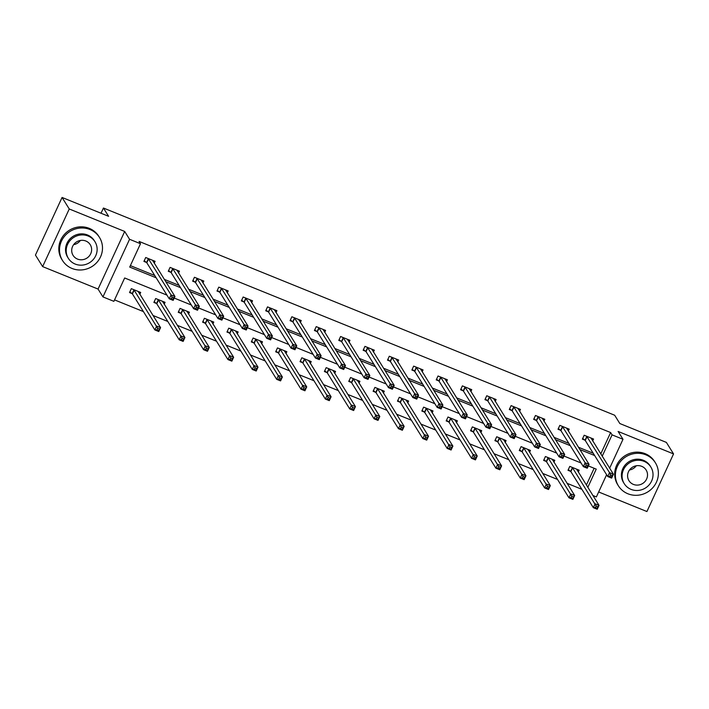 <?xml version="1.0" encoding="UTF-8"?>
<svg xmlns="http://www.w3.org/2000/svg" width="709" height="709" viewBox="0 0 709 709"><rect width="100%" height="100%" fill="white"/><g stroke="black" fill="none" stroke-linecap="round" stroke-linejoin="round"><path stroke-width="1.06" d="M166.961 295.121L124.669 277.981L113.874 301.343L102.947 296.911L129.57 239.287L140.497 243.719L129.712 267.08L156.175 277.804M98.064 289.068L124.687 231.453L69.252 208.978L62.073 197.457L35.45 255.08L42.629 266.602L98.064 289.068L102.947 296.911M598.653 491.975L646.927 511.544L673.55 453.92L618.115 431.453L622.998 439.288L609.66 468.17M606.612 474.755L596.375 496.912L592.884 495.502M114.548 299.889L143.431 311.597M152.984 315.47L167.794 321.469M177.347 325.342L192.148 331.342M201.702 335.215L216.511 341.215M226.065 345.088L240.865 351.088M250.419 354.961L265.228 360.961M274.782 364.834L289.582 370.842M299.145 374.715L313.945 380.715M323.499 384.588L338.299 390.588M347.862 394.461L362.662 400.461M372.216 404.334L387.025 410.334M396.579 414.207L411.38 420.207M420.933 424.079L435.743 430.079M445.296 433.952L460.097 439.952M469.65 443.825L484.46 449.825M494.013 453.698L508.814 459.698M518.376 463.571L533.177 469.571M542.731 473.444L557.54 479.444M567.094 483.325L581.894 489.325M69.252 208.978L42.629 266.602M62.073 197.457L108.61 216.316L103.434 208.021L614.668 415.235L619.834 423.539L666.371 442.398L673.55 453.92M103.434 208.021L101.024 213.241M586.378 485.053L594.133 468.268M578.287 472.07L579.156 470.182L569.788 466.389L567.989 470.28L570.515 471.308M553.924 462.188L554.801 460.309L545.425 456.516L543.626 460.407L546.16 461.426M529.57 452.315L530.438 450.437L521.071 446.635L519.272 450.534L521.797 451.553M505.207 442.443L506.075 440.564L496.708 436.762L494.909 440.661L497.443 441.68M480.853 432.57L481.721 430.691L472.354 426.889L470.554 430.788L473.08 431.808M456.49 422.697L457.358 420.818L447.991 417.016L446.191 420.907L448.717 421.935M432.136 412.824L433.004 410.945L423.636 407.143L421.837 411.034L424.363 412.062M407.772 402.951L408.641 401.064L399.273 397.27L397.474 401.161L400 402.189M383.409 393.078L384.287 391.191L374.919 387.398L373.12 391.288L375.646 392.316M359.055 383.206L359.924 381.318L350.556 377.525L348.757 381.415L351.283 382.443M334.692 373.333L335.57 371.445L326.193 367.652L324.394 371.543L326.929 372.571M310.338 363.46L311.207 361.572L301.839 357.779L300.04 361.67L302.566 362.698M285.975 353.578L286.844 351.699L277.476 347.906L275.677 351.797L278.203 352.816M261.621 343.705L262.49 341.827L253.122 338.025L251.323 341.924L253.849 342.943M237.258 333.833L238.127 331.954L228.759 328.152L226.96 332.051L229.486 333.07M212.904 323.96L213.772 322.081L204.405 318.279L202.606 322.178L205.131 323.198M188.541 314.087L189.409 312.208L180.042 308.406L178.243 312.306L180.768 313.325M164.178 304.214L165.055 302.335L155.679 298.533L153.88 302.424L156.414 303.452M139.824 294.341L140.692 292.462L131.325 288.66L129.525 292.551L132.051 293.579M600.771 453.902L610.635 432.552L139.061 241.414L140.497 243.719M130.376 265.627L154.739 275.5M164.293 279.373L179.102 285.373M188.656 289.245L203.456 295.245M213.01 299.118L227.819 305.118M237.373 308.991L252.174 315M261.736 318.873L276.537 324.873M286.09 328.746L300.891 334.745M310.453 338.618L325.254 344.618M334.808 348.491L349.617 354.491M359.171 358.364L373.971 364.364M383.525 368.237L398.334 374.237M407.888 378.11L422.688 384.11M432.251 387.983L447.051 393.982M456.605 397.855L471.405 403.855M480.968 407.728L495.768 413.728M505.322 417.601L520.131 423.61M529.685 427.483L544.485 433.483M554.039 437.356L568.848 443.355M578.402 447.228L593.203 453.228M592.68 440.918L593.548 439.039L584.181 435.237L582.381 439.128L584.907 440.156M568.317 431.045L569.194 429.158L559.818 425.365L558.018 429.255L560.553 430.283M543.963 421.173L544.831 419.285L535.463 415.492L533.664 419.382L536.19 420.41M519.6 411.3L520.468 409.412L511.1 405.619L509.301 409.51L511.827 410.538M495.245 401.427L496.114 399.539L486.746 395.746L484.947 399.637L487.473 400.665M470.882 391.554L471.751 389.666L462.383 385.873L460.584 389.764L463.11 390.792M446.528 381.672L447.397 379.794L438.029 376L436.23 379.891L438.756 380.91M422.165 371.8L423.034 369.921L413.666 366.119L411.867 370.018L414.393 371.037M397.802 361.927L398.68 360.048L389.303 356.246L387.504 360.145L390.039 361.165M373.448 352.054L374.317 350.175L364.949 346.373L363.15 350.273L365.676 351.292M349.085 342.181L349.954 340.302L340.586 336.5L338.787 340.4L341.321 341.419M324.731 332.308L325.599 330.429L316.232 326.627L314.433 330.518L316.958 331.546M300.368 322.435L301.236 320.557L291.869 316.755L290.07 320.645L292.595 321.673M276.014 312.563L276.882 310.675L267.515 306.882L265.715 310.772L268.241 311.8M251.651 302.69L252.519 300.802L243.152 297.009L241.352 300.9L243.878 301.928M227.288 292.817L228.165 290.929L218.797 287.136L216.998 291.027L219.524 292.055M202.934 282.944L203.802 281.056L194.434 277.263L192.635 281.154L195.161 282.182M178.571 273.062L179.448 271.184L170.071 267.39L168.272 271.281L170.807 272.3M154.216 263.19L155.085 261.311L145.717 257.509L143.918 261.408L146.444 262.427M124.687 231.453L129.57 239.287M610.635 432.552L612.071 434.856L622.998 439.288M587.814 487.358L596.242 469.119L588.337 465.919M581.07 462.977L563.983 456.047M556.707 453.104L539.62 446.174M532.353 443.222L515.266 436.301M507.99 433.35L490.903 426.428M483.635 423.477L466.54 416.555M459.272 413.604L442.186 406.682M434.918 403.731L417.823 396.801M410.555 393.858L393.468 386.928M386.192 383.986L369.105 377.055M361.838 374.113L344.751 367.182M337.475 364.24L320.388 357.309M313.121 354.367L296.025 347.437M288.758 344.494L271.671 337.564M264.404 334.621L247.308 327.691M240.041 324.74L222.954 317.818M215.687 314.867L198.591 307.945M191.324 304.994L174.237 298.072M602.207 456.206L612.071 434.856M165.729 281.677L180.538 287.677M190.092 291.55L204.892 297.55M214.446 301.422L229.255 307.431M238.809 311.304L253.609 317.304M263.172 321.177L277.972 327.177M287.526 331.05L302.335 337.05M311.889 340.923L326.689 346.923M336.243 350.795L351.052 356.795M360.606 360.668L375.407 366.668M384.96 370.541L399.77 376.541M409.323 380.414L424.124 386.414M433.686 390.287L448.487 396.287M458.041 400.16L472.841 406.16M482.404 410.032L497.204 416.041M506.758 419.914L521.567 425.914M531.121 429.787L545.921 435.787M555.475 439.66L570.284 445.66M579.838 449.533L594.638 455.532M591.35 438.782L591.598 438.242M610.529 474.879L609.811 476.439L611.371 477.068L612.089 475.509L610.529 474.879L609.518 472.637L613.427 474.215L611.628 478.114L607.719 476.528L609.518 472.637L586.706 436.265M591.022 438.011L613.427 474.215L612.089 475.509M609.811 476.439L607.719 476.528L585.262 440.475L582.701 438.437M611.371 477.068L611.628 478.114M577.206 469.393L576.958 469.934M597.696 506.66L596.136 506.022L595.418 507.582L596.978 508.22L599.034 505.366L597.235 509.257L593.327 507.679L595.126 503.78L599.034 505.366L576.63 469.163M568.308 469.58L570.869 471.627L593.327 507.679L595.418 507.582M572.314 467.408L596.136 506.022M597.235 509.257L596.978 508.22M627.899 493.774A21.793 20.703 148.1 0 0 652.856 487.65A21.793 20.703 148.1 0 0 655.391 462.782A21.793 20.703 148.1 0 0 645.89 454.841A21.793 20.703 148.1 0 0 620.942 460.956A21.793 20.703 148.1 0 0 618.399 485.825A21.793 20.703 148.1 0 0 627.899 493.774M655.391 462.782L654.673 461.63A21.793 20.703 148.1 0 0 645.172 453.689A21.793 20.703 148.1 0 0 620.224 459.804A21.793 20.703 148.1 0 0 617.681 484.672L618.399 485.825M624.239 483.662L623.583 482.599A15.687 14.907 -31.9 0 1 625.409 464.696A15.687 14.907 -31.9 0 1 643.373 460.292A15.687 14.907 -31.9 0 1 650.215 466.008L650.871 467.071A15.687 14.907 148.1 0 0 644.029 461.346A15.687 14.907 148.1 0 0 626.065 465.76A15.687 14.907 148.1 0 0 624.239 483.662A15.687 14.907 148.1 0 0 631.081 489.387A15.687 14.907 148.1 0 0 649.045 484.974A15.687 14.907 148.1 0 0 650.871 467.071M641.734 466.336A10.112 9.607 148.1 0 0 630.15 469.172A10.112 9.607 148.1 0 0 628.972 480.711A10.112 9.607 148.1 0 0 633.385 484.398A10.112 9.607 148.1 0 0 644.96 481.562A10.112 9.607 148.1 0 0 646.138 470.023A10.112 9.607 148.1 0 0 641.734 466.336M636.274 465.76A10.112 9.607 -31.9 0 1 629.503 469.987M72.017 268.454A21.793 20.703 148.1 0 0 96.965 262.33A21.793 20.703 148.1 0 0 99.499 237.462A21.793 20.703 148.1 0 0 89.999 229.521A21.793 20.703 148.1 0 0 65.051 235.636A21.793 20.703 148.1 0 0 62.516 260.504A21.793 20.703 148.1 0 0 72.017 268.454M99.499 237.462L98.781 236.31A21.793 20.703 148.1 0 0 89.281 228.369A21.793 20.703 148.1 0 0 64.333 234.484A21.793 20.703 148.1 0 0 61.798 259.352L62.516 260.504M68.356 258.342L67.692 257.278A15.687 14.907 -31.9 0 1 69.517 239.376A15.687 14.907 -31.9 0 1 87.482 234.971A15.687 14.907 -31.9 0 1 94.324 240.688L94.988 241.751A15.687 14.907 148.1 0 0 88.146 236.026A15.687 14.907 148.1 0 0 70.182 240.44A15.687 14.907 148.1 0 0 68.356 258.342A15.687 14.907 148.1 0 0 75.189 264.058A15.687 14.907 148.1 0 0 93.154 259.654A15.687 14.907 148.1 0 0 94.988 241.751M85.842 241.016A10.112 9.607 148.1 0 0 74.268 243.852A10.112 9.607 148.1 0 0 73.089 255.391A10.112 9.607 148.1 0 0 77.494 259.077A10.112 9.607 148.1 0 0 89.068 256.241A10.112 9.607 148.1 0 0 90.247 244.702A10.112 9.607 148.1 0 0 85.842 241.016M80.392 240.44A10.112 9.607 -31.9 0 1 73.612 244.667M566.987 428.91L567.235 428.369M586.166 465.007L585.448 466.566L587.008 467.196L587.726 465.636L586.166 465.007L585.164 462.764L589.064 464.342L587.265 468.241L583.365 466.655L585.164 462.764L562.352 426.393M566.659 428.139L589.064 464.342L587.726 465.636M585.448 466.566L583.365 466.655L560.908 430.602L558.346 428.555M587.008 467.196L587.265 468.241M542.633 419.037L542.881 418.496M561.812 455.134L561.085 456.685L562.654 457.323L563.371 455.763L561.812 455.134L560.801 452.891L564.71 454.469L562.911 458.369L559.002 456.782L560.801 452.891L537.989 416.511M542.305 418.266L564.71 454.469L563.371 455.763M561.085 456.685L559.002 456.782L536.545 420.729L533.983 418.682M562.654 457.323L562.911 458.369M552.843 459.521L552.595 460.052M573.333 496.787L571.773 496.149L571.055 497.709L572.615 498.347L574.671 495.494L572.872 499.384L568.972 497.807L570.772 493.907L574.671 495.494L552.267 459.281M543.954 459.707L546.515 461.754L568.972 497.807L571.055 497.709M547.96 457.535L571.773 496.149M572.872 499.384L572.615 498.347M528.489 449.648L528.24 450.18M548.979 486.915L547.419 486.277L546.701 487.836L548.261 488.466L550.317 485.621L548.518 489.511L544.609 487.934L546.409 484.034L550.317 485.621L527.913 449.409M519.591 449.834L522.152 451.881L544.609 487.934L546.701 487.836M523.596 447.663L547.419 486.277M548.518 489.511L548.261 488.466M518.27 409.164L518.518 408.623M537.449 445.261L536.731 446.812L538.291 447.45L539.008 445.89L537.449 445.261L536.447 443.019L540.347 444.596L538.548 448.496L534.648 446.909L536.447 443.019L513.626 406.638M517.942 408.393L540.347 444.596L539.008 445.89M536.731 446.812L534.648 446.909L512.182 410.857L509.629 408.809M538.291 447.45L538.548 448.496M493.916 399.291L494.164 398.75M513.094 435.388L512.368 436.939L513.936 437.577L514.654 436.017L513.094 435.388L512.084 433.146L515.992 434.723L514.193 438.614L510.285 437.036L512.084 433.146L489.272 396.765M493.588 398.52L515.992 434.723L514.654 436.017M512.368 436.939L510.285 437.036L487.827 400.984L485.266 398.937M513.936 437.577L514.193 438.614M469.553 389.418L469.801 388.878M488.731 425.506L488.014 427.066L489.573 427.704L490.291 426.144L488.731 425.506L487.73 423.273L491.629 424.851L489.83 428.741L485.931 427.164L487.73 423.273L464.909 386.892M469.225 388.647L491.629 424.851L490.291 426.144M488.014 427.066L485.931 427.164L463.464 391.111L460.912 389.064M489.573 427.704L489.83 428.741M504.126 439.775L503.877 440.307M524.616 477.042L523.056 476.404L522.338 477.963L523.898 478.593L525.954 475.748L524.155 479.639L520.255 478.061L522.054 474.161L525.954 475.748L503.55 439.536M495.236 439.961L497.798 442.008L520.255 478.061L522.338 477.963M499.242 437.79L523.056 476.404M524.155 479.639L523.898 478.593M479.771 429.893L479.523 430.434M500.262 467.169L498.702 466.531L497.975 468.091L499.544 468.72L501.6 465.875L499.801 469.766L495.892 468.179L497.691 464.289L501.6 465.875L479.195 429.663M470.873 430.088L473.435 432.136L495.892 468.179L497.975 468.091M474.879 427.917L498.702 466.531M499.801 469.766L499.544 468.72M455.408 420.02L455.16 420.561M475.899 457.287L474.339 456.658L473.621 458.218L475.181 458.847L477.237 456.002L475.438 459.893L471.538 458.306L473.337 454.416L477.237 456.002L454.832 419.79M446.519 420.215L449.072 422.263L471.538 458.306L473.621 458.218M450.516 418.044L474.339 456.658M475.438 459.893L475.181 458.847M445.19 379.537L445.438 379.005M464.368 415.634L463.651 417.193L465.21 417.831L465.937 416.272L464.368 415.634L463.367 413.391L467.275 414.978L465.476 418.868L461.568 417.291L463.367 413.391L440.555 377.02M444.871 378.766L467.275 414.978L465.937 416.272M463.651 417.193L461.568 417.291L439.11 381.238L436.549 379.191M465.21 417.831L465.476 418.868M431.054 410.148L430.797 410.688M451.544 447.414L449.976 446.785L449.258 448.345L450.818 448.974L452.883 446.121L451.084 450.02L447.175 448.434L448.974 444.543L452.883 446.121L430.478 409.917M422.156 410.343L424.718 412.381L447.175 448.434L449.258 448.345M426.162 408.171L449.976 446.785M451.084 450.02L450.818 448.974M420.836 369.664L421.084 369.132M440.014 405.761L439.296 407.321L440.856 407.95L441.574 406.399L440.014 405.761L439.004 403.518L442.912 405.105L441.113 408.996L437.205 407.418L439.004 403.518L416.192 367.147M420.508 368.893L442.912 405.105L441.574 406.399M439.296 407.321L437.205 407.418L414.747 371.365L412.186 369.318M440.856 407.95L441.113 408.996M406.691 400.275L406.443 400.815M427.181 437.542L425.622 436.912L424.904 438.472L426.463 439.101L428.52 436.248L426.721 440.147L422.821 438.561L424.62 434.67L428.52 436.248L406.115 400.044M397.802 400.461L400.355 402.508L422.821 438.561L424.904 438.472M401.799 398.298L425.622 436.912M426.721 440.147L426.463 439.101M396.473 359.791L396.721 359.259M415.651 395.888L414.933 397.448L416.493 398.077L417.211 396.526L415.651 395.888L414.65 393.646L418.549 395.232L416.75 399.123L412.851 397.545L414.65 393.646L391.838 357.274M396.145 359.02L418.549 395.232L417.211 396.526M414.933 397.448L412.851 397.545L390.393 361.493L387.832 359.445M416.493 398.077L416.75 399.123M382.328 390.402L382.08 390.943M402.827 427.669L401.259 427.04L400.541 428.591L402.1 429.229L404.157 426.375L402.358 430.274L398.458 428.688L400.257 424.797L404.157 426.375L381.752 390.172M373.439 390.588L376 392.635L398.458 428.688L400.541 428.591M377.445 388.426L401.259 427.04M402.358 430.274L402.1 429.229M372.119 349.918L372.367 349.377M391.297 386.015L390.579 387.575L392.139 388.204L392.857 386.653L391.297 386.015L390.287 383.773L394.195 385.359L392.396 389.25L388.488 387.663L390.287 383.773L367.475 347.401M371.791 349.147L394.195 385.359L392.857 386.653M390.579 387.575L388.488 387.663L366.03 351.62L363.469 349.572M392.139 388.204L392.396 389.25M357.974 380.529L357.726 381.07M378.464 417.796L376.904 417.167L376.187 418.718L377.746 419.356L379.802 416.502L378.003 420.402L374.095 418.815L375.894 414.925L379.802 416.502L357.398 380.299M349.076 380.715L351.637 382.763L374.095 418.815L376.187 418.718M353.082 378.544L376.904 417.167M378.003 420.402L377.746 419.356M347.756 340.045L348.004 339.505M366.934 376.142L366.216 377.702L367.776 378.331L368.494 376.771L366.934 376.142L365.933 373.9L369.832 375.486L368.033 379.377L364.134 377.791L365.933 373.9L343.121 337.528M347.428 339.274L369.832 375.486L368.494 376.771M366.216 377.702L364.134 377.791L341.676 341.747L339.115 339.7M367.776 378.331L368.033 379.377M333.611 370.656L333.363 371.197M354.101 407.923L352.541 407.294L351.824 408.845L353.383 409.483L355.439 406.629L353.64 410.52L349.741 408.942L351.54 405.052L355.439 406.629L333.035 370.426M324.722 370.842L327.283 372.89L349.741 408.942L351.824 408.845M328.728 368.671L352.541 407.294M353.64 410.52L353.383 409.483M323.401 330.172L323.65 329.632M342.58 366.269L341.853 367.829L343.422 368.458L344.14 366.899L342.58 366.269L341.57 364.027L345.478 365.614L343.679 369.504L339.771 367.918L341.57 364.027L318.758 327.655M323.074 329.401L345.478 365.614L344.14 366.899M341.853 367.829L339.771 367.918L317.313 331.865L314.752 329.827M343.422 368.458L343.679 369.504M309.257 360.784L309.009 361.324M329.747 398.05L328.187 397.412L327.461 398.972L329.029 399.61L331.085 396.756L329.286 400.647L325.378 399.07L327.177 395.179L331.085 396.756L308.681 360.553M300.359 360.97L302.92 363.017L325.378 399.07L327.461 398.972M304.365 358.798L328.187 397.412M329.286 400.647L329.029 399.61M299.038 320.3L299.287 319.759M318.217 356.397L317.499 357.956L319.059 358.586L319.777 357.026L318.217 356.397L317.215 354.154L321.115 355.732L319.316 359.631L315.416 358.045L317.215 354.154L294.395 317.783M298.711 319.529L321.115 355.732L319.777 357.026M317.499 357.956L315.416 358.045L292.95 321.992L290.398 319.945M319.059 358.586L319.316 359.631M284.894 350.911L284.646 351.442M305.384 388.178L303.824 387.539L303.106 389.099L304.666 389.737L306.722 386.884L304.923 390.774L301.024 389.197L302.823 385.297L306.722 386.884L284.318 350.671M276.005 351.097L278.557 353.144L301.024 389.197L303.106 389.099M280.002 348.925L303.824 387.539M304.923 390.774L304.666 389.737M274.675 310.427L274.932 309.886M293.854 346.524L293.136 348.084L294.696 348.713L295.423 347.153L293.854 346.524L292.852 344.282L296.761 345.859L294.962 349.759L291.053 348.172L292.852 344.282L270.04 307.91M274.356 309.656L296.761 345.859L295.423 347.153M293.136 348.084L291.053 348.172L268.596 312.12L266.035 310.072M294.696 348.713L294.962 349.759M260.54 341.038L260.292 341.57M281.03 378.305L279.47 377.667L278.743 379.226L280.312 379.856L282.368 377.011L280.569 380.901L276.661 379.324L278.46 375.424L282.368 377.011L259.964 340.799M251.642 341.224L254.203 343.271L276.661 379.324L278.743 379.226M255.648 339.053L279.47 377.667M280.569 380.901L280.312 379.856M250.321 300.554L250.569 300.013M269.5 336.651L268.782 338.202L270.342 338.84L271.06 337.28L269.5 336.651L268.498 334.409L272.398 335.986L270.599 339.886L266.699 338.299L268.498 334.409L245.677 298.028M249.993 299.783L272.398 335.986L271.06 337.28M268.782 338.202L266.699 338.299L244.233 302.247L241.68 300.199M270.342 338.84L270.599 339.886M236.177 331.165L235.929 331.697M256.667 368.432L255.107 367.794L254.389 369.354L255.949 369.983L258.005 367.138L256.206 371.029L252.307 369.451L254.106 365.552L258.005 367.138L235.601 330.926M227.288 331.351L229.84 333.398L252.307 369.451L254.389 369.354M231.285 329.18L255.107 367.794M256.206 371.029L255.949 369.983M225.958 290.681L226.206 290.141M245.137 326.778L244.419 328.329L245.979 328.967L246.705 327.407L245.137 326.778L244.135 324.536L248.035 326.113L246.236 330.004L242.336 328.427L244.135 324.536L221.323 288.155M225.63 289.91L248.035 326.113L246.705 327.407M244.419 328.329L242.336 328.427L219.879 292.374L217.317 290.327M245.979 328.967L246.236 330.004M211.814 321.292L211.566 321.824M232.313 358.559L230.744 357.921L230.026 359.481L231.586 360.11L233.642 357.265L231.843 361.156L227.943 359.569L229.743 355.679L233.642 357.265L211.247 321.053M202.925 321.478L205.486 323.526L227.943 359.569L230.026 359.481M206.931 319.307L230.744 357.921M231.843 361.156L231.586 360.11M201.604 280.808L201.852 280.268M220.783 316.905L220.065 318.456L221.625 319.094L222.342 317.535L220.783 316.905L219.772 314.663L223.681 316.241L221.882 320.131L217.973 318.554L219.772 314.663L196.96 278.282M201.276 280.037L223.681 316.241L222.342 317.535M220.065 318.456L217.973 318.554L195.516 282.501L192.954 280.454M221.625 319.094L221.882 320.131M187.46 311.411L187.211 311.951M207.95 348.677L206.39 348.048L205.672 349.608L207.232 350.237L209.288 347.392L207.489 351.283L203.58 349.697L205.38 345.806L209.288 347.392L186.884 311.18M178.562 311.606L181.123 313.653L203.58 349.697L205.672 349.608M182.567 309.434L206.39 348.048M207.489 351.283L207.232 350.237M177.241 270.927L177.489 270.395M196.42 307.024L195.702 308.583L197.262 309.221L197.979 307.662L196.42 307.024L195.418 304.781L199.318 306.368L197.519 310.258L193.619 308.681L195.418 304.781L172.606 268.41M176.913 270.156L199.318 306.368L197.979 307.662M195.702 308.583L193.619 308.681L171.161 272.628L168.6 270.581M197.262 309.221L197.519 310.258M163.097 301.538L162.848 302.078M183.587 338.805L182.027 338.175L181.309 339.735L182.869 340.364L184.925 337.519L183.126 341.41L179.226 339.824L181.025 335.933L184.925 337.519L162.521 301.307M154.208 301.733L156.769 303.771L179.226 339.824L181.309 339.735M158.213 299.561L182.027 338.175M183.126 341.41L182.869 340.364M152.887 261.054L153.135 260.522M172.065 297.151L171.339 298.711L172.907 299.34L173.625 297.789L172.065 297.151L171.055 294.909L174.963 296.495L173.164 300.386L169.256 298.808L171.055 294.909L148.243 258.537M152.559 260.283L174.963 296.495L173.625 297.789M171.339 298.711L169.256 298.808L146.798 262.755L144.237 260.708M172.907 299.34L173.164 300.386M138.742 291.665L138.494 292.205M159.233 328.932L157.673 328.302L156.946 329.862L158.515 330.491L160.571 327.638L158.772 331.537L154.863 329.951L156.662 326.06L160.571 327.638L138.166 291.434M129.844 291.851L132.406 293.898L154.863 329.951L156.946 329.862M133.85 289.689L157.673 328.302M158.772 331.537L158.515 330.491M587.061 436.584L585.262 440.475M586.839 436.372L585.04 440.262M570.648 471.405L572.447 467.515M570.869 471.627L572.668 467.736M562.707 426.712L560.908 430.602M562.485 426.49L560.686 430.39M538.344 416.839L536.545 420.729M538.122 416.617L536.323 420.517M546.293 461.532L548.092 457.642M546.515 461.754L548.314 457.863M521.93 451.66L523.729 447.769M522.152 451.881L523.951 447.982M513.981 406.966L512.182 410.857M513.768 406.744L511.969 410.644M489.627 397.093L487.827 400.984M489.405 396.872L487.606 400.762M465.264 387.22L463.464 391.111M465.042 386.999L463.243 390.889M497.576 441.787L499.375 437.896M497.798 442.008L499.597 438.109M473.213 431.914L475.012 428.023M473.435 432.136L475.234 428.236M448.859 422.041L450.658 418.15M449.072 422.263L450.871 418.363M440.909 377.348L439.11 381.238M440.688 377.126L438.889 381.017M424.496 412.168L426.295 408.278M424.718 412.381L426.517 408.49M416.546 367.466L414.747 371.365M416.325 367.253L414.526 371.144M400.133 402.295L401.932 398.396M400.355 402.508L402.154 398.618M392.192 357.593L390.393 361.493M391.971 357.38L390.172 361.271M375.779 392.423L377.578 388.523M376 392.635L377.8 388.745M367.829 347.72L366.03 351.62M367.608 347.507L365.809 351.398M351.416 382.55L353.215 378.65M351.637 382.763L353.437 378.872M343.475 337.847L341.676 341.747M343.253 337.635L341.454 341.525M327.062 372.668L328.861 368.777M327.283 372.89L329.082 368.999M319.112 327.975L317.313 331.865M318.89 327.762L317.091 331.652M302.699 362.795L304.498 358.905M302.92 363.017L304.719 359.126M294.749 318.102L292.95 321.992M294.536 317.88L292.737 321.78M278.345 352.922L280.144 349.032M278.557 353.144L280.356 349.253M270.395 308.229L268.596 312.12M270.173 308.007L268.374 311.907M253.982 343.05L255.781 339.159M254.203 343.271L256.002 339.372M246.032 298.356L244.233 302.247M245.81 298.134L244.011 302.034M229.619 333.177L231.418 329.286M229.84 333.398L231.639 329.499M221.678 288.483L219.879 292.374M221.456 288.262L219.657 292.161M205.264 323.304L207.063 319.413M205.486 323.526L207.285 319.626M197.315 278.61L195.516 282.501M197.093 278.389L195.294 282.279M180.901 313.431L182.7 309.541M181.123 313.653L182.922 309.753M172.961 268.738L171.161 272.628M172.739 268.516L170.94 272.407M156.547 303.558L158.346 299.668M156.769 303.771L158.568 299.88M148.598 258.865L146.798 262.755M148.376 258.643L146.577 262.534M132.184 293.686L133.983 289.786M132.406 293.898L134.205 290.008"/></g></svg>
